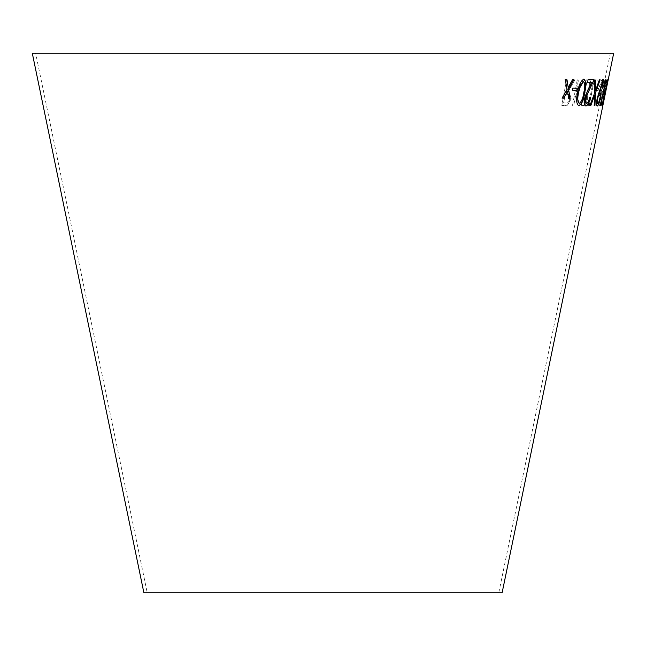 <?xml version="1.0" encoding="UTF-8"?>
<svg xmlns="http://www.w3.org/2000/svg" width="646" height="646" viewBox="0 0 646 646"><rect width="100%" height="100%" fill="white"/><g stroke="black" fill="none" stroke-linecap="round" stroke-linejoin="round"><path stroke-width="0.48" stroke-dasharray="3.23 2.42" d="M35.643 53.23L610.357 53.23L35.643 53.23L147.223 592.77L498.777 592.77L147.223 592.77M613.7 53.23L32.3 53.23M502.112 592.77L143.888 592.77M605.964 90.464L606.376 88.341M607.353 81.695L605.883 86.023L607.838 79.313L602.783 105.492L602.258 105.395L604.704 92.725L604.785 94.163L606.255 88.405L607.353 81.695L606.085 86.063M605.528 81.622L603.477 86.023C604.511 81.735 605.35 79.482 605.996 79.248C606.578 79.652 606.303 82.631 605.173 88.171C604.123 93.258 603.259 96.028 602.573 96.472L602.274 95.988L601.014 102.932L602.08 102.924L601.579 105.355L600.247 105.355L602.508 92.701L602.984 94.09C603.477 93.904 604.107 91.966 604.882 88.276C605.69 84.335 605.9 82.115 605.528 81.622L603.881 86.031M602.274 87.501C602.936 83.932 602.936 82.05 602.274 81.856L601.16 83.189L600.021 86.742L599.464 86.685C600.659 82.01 601.757 79.571 602.775 79.377C603.687 79.789 603.647 82.575 602.653 87.735L600.457 94.397L599.964 99.654C599.028 103.804 598.123 105.968 597.251 106.138C596.492 105.742 596.411 103.513 597.025 99.452L597.598 99.508L597.768 103.659L599.496 99.637C599.981 96.682 599.9 95.237 599.23 95.293L599.714 92.959C600.497 93.218 601.353 91.393 602.274 87.501L602.217 87.485C602.88 83.923 602.88 82.042 602.217 81.848L602.274 81.856M596.161 88.373L598.592 88.413L598.164 90.521L595.741 90.488L596.105 88.365L598.592 88.413M589.233 105.427L588.417 105.387L593.569 79.894L597.267 80.056L596.767 82.518L593.884 82.397L589.233 105.427L588.417 105.387M587.408 99.258C586.31 103.74 584.913 105.799 583.233 105.443L581.303 105.387L586.318 79.862L588.966 79.942C590.71 80.088 591.211 82.543 590.452 87.307L587.303 93.88L587.351 99.25C586.253 103.731 584.856 105.791 583.177 105.435L583.233 105.443M584.808 79.716L576.515 93.904L579.68 105.298L578.243 105.338L575.546 95.786L573.769 105.387L572.582 105.387L577.306 79.813L578.501 79.813L576.289 91.732L583.403 79.749L584.808 79.716L576.515 93.904M573.301 79.999L574.827 80.015L568.1 91.837L569.166 91.982L571.185 98.79L567.487 105.201L564.507 105.492L561.85 105.411L566.59 79.846L567.931 79.878L565.726 91.772L566.494 91.797L573.252 79.983L574.827 80.015M574.779 79.999L568.052 91.821L569.118 91.966L571.129 98.781L567.438 105.193L564.459 105.484L561.802 105.403L566.542 79.829L567.882 79.87L565.678 91.756L566.437 91.78L573.252 79.983M565.92 102.997C567.64 103.449 568.948 102.036 569.845 98.765L568.488 94.381L565.218 94.243L563.603 102.932L565.969 103.013C567.689 103.457 568.997 102.044 569.893 98.773L568.545 94.389L565.266 94.251L563.651 102.948L565.969 103.013M576.458 93.896L579.623 105.29L578.194 105.322L575.497 95.778L573.721 105.371L572.526 105.371L577.249 79.797L578.445 79.797L576.24 91.724L583.354 79.741L584.751 79.708M583.177 105.435L581.255 105.371L586.261 79.854L588.91 79.934C590.654 80.072 591.155 82.526 590.404 87.291L587.246 93.872L587.351 99.25M583.822 102.94L586.423 99.234C586.843 95.866 586.326 94.381 584.864 94.752L584.315 94.736L582.708 102.908L583.879 102.948C584.929 103.198 585.793 101.963 586.471 99.242C586.891 95.874 586.374 94.389 584.921 94.76L584.372 94.744L582.765 102.916L583.879 102.948M585.47 94.825L584.864 94.752L585.47 94.825M585.365 92.184L587.101 91.91L589.499 87.234C589.951 83.657 589.427 82.05 587.925 82.422L586.738 82.381L584.816 92.168L587.157 91.926L589.556 87.25C590 83.665 589.475 82.058 587.981 82.43L586.794 82.389L584.872 92.176L585.413 92.2M588.538 82.494L587.925 82.422L588.538 82.494M588.369 105.371L593.513 79.878L597.211 80.047L596.71 82.502L593.827 82.381L589.176 105.419M598.535 88.405L598.115 90.513L595.685 90.472L596.105 88.365M602.217 81.848L601.103 83.181L599.964 86.726L599.407 86.677C600.602 81.994 601.701 79.563 602.718 79.369C603.63 79.773 603.59 82.559 602.597 87.727L600.4 94.389L599.908 99.637C598.971 103.796 598.067 105.96 597.195 106.122C596.436 105.734 596.355 103.505 596.969 99.436L597.542 99.492L597.712 103.643L599.44 99.621C599.924 96.674 599.843 95.22 599.173 95.277L599.658 92.943C600.441 93.202 601.297 91.385 602.217 87.485M603.824 86.023L603.421 86.007C604.454 81.727 605.294 79.466 605.94 79.232C606.521 79.644 606.247 82.615 605.116 88.155C604.067 93.25 603.202 96.02 602.508 96.464L600.958 102.924L602.024 102.916L601.523 105.338L600.191 105.346L602.452 92.693L602.928 94.082C603.421 93.896 604.05 91.958 604.826 88.268C605.625 84.319 605.843 82.099 605.472 81.606M606.029 86.055L607.781 79.305L606.295 88.3L604.188 96.028L602.726 105.476L602.201 105.387L607.297 81.679M608.031 79.862L607.054 79.967M606.998 79.959L606.546 82.422M606.489 82.413L607.313 82.349L605.577 89.245M605.52 89.237L603.275 98.467M603.219 98.458L602.298 106.057M604.325 97.352L602.75 103.61M605.956 79.781L600.376 105.241M600.32 105.233L600.958 105.266M601.16 102.754L601.701 102.787M600.505 90.561L599.884 91.021M603.219 79.2L599.359 90.787M599.302 90.771L597.203 98.24M597.146 98.232C596.306 103.005 596.339 105.597 597.243 106.017L597.3 106.025M599.932 92.798C600.514 93.089 600.497 94.857 599.884 98.119C599.181 101.39 598.479 103.182 597.768 103.521M595.588 80.039L594.732 80.072M594.675 80.064L594.578 93.153M594.522 93.145L589.863 105.605M594.481 95.535L594.223 105.411M594.167 105.395L594.918 105.338M600.053 79.789L599.359 79.854M599.302 79.846L595.426 90.674M594.094 79.749L588.062 79.741M588.005 79.733L587.529 82.195M591.736 82.228L588.248 89.091M588.191 89.083L584.582 98.297M584.525 98.281C583.798 103.061 584.259 105.621 585.898 105.952M590.428 97.28L589.685 97.304M589.628 97.288C588.813 101.059 587.747 103.134 586.415 103.513M583.79 79.143C580.73 80.782 578.646 85.224 577.532 92.459L577.581 92.467M577.532 92.459C575.941 99.718 576.361 104.151 578.808 105.766M583.322 81.428C585.01 83.003 585.163 86.637 583.79 92.346C583.023 98.063 581.505 101.729 579.228 103.352M572.905 88.082L577.322 88.147M572.857 88.074L572.509 90.19M565.169 79.353L566.728 79.426M565.121 79.345L567.115 89.35M567.067 89.334L562.077 98.119M567.438 91.32L568.633 98.345M572.542 79.628L573.947 79.66M572.493 79.611L568.173 87.396M498.777 592.77L610.357 53.23"/><path stroke-width="0.97" d="M605.996 90.464L502.112 592.77L143.888 592.77L32.3 53.23L613.7 53.23L606.433 88.349M566.728 79.426L565.169 79.353L567.115 89.35L562.077 98.119L563.611 98.184L567.487 91.336L568.69 98.362L570.111 98.394L568.585 89.398L573.947 79.66L572.542 79.628L568.23 87.404L566.728 79.426M577.322 88.147L572.905 88.082L572.509 90.19L576.926 90.254L577.322 88.147M583.839 79.151C580.786 80.79 578.695 85.232 577.581 92.467C575.99 99.726 576.418 104.159 578.864 105.774C581.771 104.071 583.742 99.605 584.767 92.386C586.439 85.175 586.132 80.766 583.839 79.151L584.105 79.2M578.598 105.726L578.808 105.766C581.715 104.054 583.685 99.597 584.719 92.378C586.382 85.167 586.075 80.75 583.79 79.143M588.062 79.741L587.577 82.203L591.793 82.236L588.248 89.091L584.582 98.297C583.855 103.077 584.307 105.629 585.946 105.96C587.828 105.476 589.338 102.585 590.484 97.288L589.685 97.304C588.869 101.075 587.795 103.15 586.471 103.53C585.349 103.279 585.026 101.519 585.51 98.249L594.094 79.749L588.062 79.741M585.744 105.92L585.898 105.952C587.771 105.468 589.281 102.577 590.428 97.28M595.644 80.056L594.732 80.072L594.578 93.153L589.911 105.621L590.807 105.589L594.53 95.543L594.223 105.411L594.974 105.346L595.418 93.113L600.11 79.797L599.359 79.854L595.483 90.682L595.644 80.056M600.562 90.569L599.94 91.029L603.404 80.548L603.275 79.216L597.203 98.24C596.363 103.013 596.395 105.605 597.3 106.025C598.333 105.581 599.359 102.94 600.392 98.103C601.281 93.533 601.337 91.021 600.562 90.569M600.376 105.241L601.014 105.274L601.701 102.787L601.224 102.771L605.956 79.781L600.376 105.241M607.054 79.967L606.546 82.422L607.369 82.357L603.275 98.467L602.298 106.057L604.47 97.344L602.807 103.626L603.493 98.41L608.096 79.838L607.054 79.967M606.4 88.357L605.964 90.464L606.344 88.341M606.489 82.413L607.369 82.357M602.242 106.041L604.414 97.328M603.493 98.41L602.807 103.626M603.437 98.394L608.039 79.821M600.32 105.233L601.014 105.274M600.958 105.266L601.644 102.779M605.9 79.773L601.224 102.771M597.243 106.017C598.277 105.564 599.302 102.924 600.336 98.095C601.224 93.525 601.281 91.013 600.505 90.561M603.404 80.548L599.94 91.029M603.348 80.54L603.219 79.2M597.825 103.53L597.768 103.521C597.154 103.231 597.138 101.454 597.72 98.176C598.454 94.905 599.197 93.113 599.932 92.798L599.989 92.814C600.57 93.097 600.554 94.873 599.94 98.127C599.238 101.398 598.535 103.198 597.825 103.53C597.211 103.247 597.195 101.462 597.776 98.192C598.511 94.922 599.254 93.129 599.989 92.814M595.483 90.682L595.588 80.039M589.863 105.605L590.807 105.589M590.759 105.581L594.53 95.543M594.167 105.395L594.974 105.346M594.918 105.338L595.418 93.113M595.362 93.097L600.053 79.789M587.529 82.195L591.793 82.236M585.51 98.249L585.462 98.24C584.977 101.511 585.292 103.271 586.415 103.513L586.471 103.53M585.462 98.24L594.037 79.733M579.276 103.36L579.228 103.352C577.5 101.729 577.282 98.079 578.582 92.41L580.213 85.894L583.378 81.444C585.058 83.027 585.211 86.669 583.839 92.362C583.088 98.047 581.562 101.713 579.276 103.36C577.548 101.737 577.338 98.095 578.638 92.418L580.261 85.91L583.378 81.444M572.461 90.174L576.87 90.238L577.266 88.139M568.23 87.404L566.679 79.41M562.028 98.103L563.611 98.184M563.562 98.176L567.487 91.336M568.633 98.345L570.111 98.394M570.063 98.386L568.585 89.398M568.537 89.382L573.898 79.644"/></g></svg>
